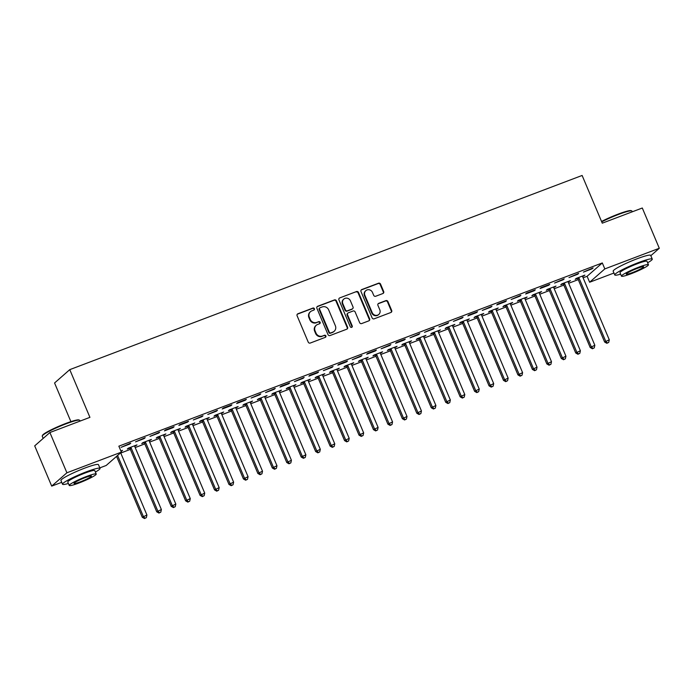 <?xml version="1.0" encoding="UTF-8"?>
<svg xmlns="http://www.w3.org/2000/svg" width="694" height="694" viewBox="0 0 694 694"><rect width="100%" height="100%" fill="white"/><g stroke="black" fill="none" stroke-linecap="round" stroke-linejoin="round"><path stroke-width="1.04" d="M314.391 308.709A1.119 1.058 48.7 0 0 312.968 308.058L297.899 313.766A1.596 1.509 48.7 0 0 297.101 315.77L308.231 342.116A1.596 1.509 48.7 0 0 310.27 343.044L325.339 337.327A1.119 1.058 48.7 0 0 325.894 335.931A1.119 1.058 48.7 0 0 324.471 335.28L322.519 336.017A5.118 4.823 48.7 0 1 316.004 333.059L315.076 330.865A5.118 4.823 48.7 0 1 317.635 324.454L319.587 323.716A1.119 1.058 48.7 0 0 320.142 322.32A1.119 1.058 48.7 0 0 318.719 321.669L316.768 322.406A5.118 4.823 48.7 0 1 310.253 319.448L309.324 317.253A5.118 4.823 48.7 0 1 311.884 310.843L313.835 310.105A1.119 1.058 48.7 0 0 314.391 308.709M313.914 310.079A1.119 1.058 48.7 0 0 312.56 308.414L297.492 314.13A1.596 1.509 48.7 0 0 297.275 314.235M325.408 337.301A1.119 1.058 48.7 0 0 324.055 335.644L322.519 336.017M319.656 323.69A1.119 1.058 48.7 0 0 318.312 322.033L316.768 322.406M382.888 293.527A1.596 1.509 48.7 0 0 383.687 291.532L380.564 284.141A1.596 1.509 48.7 0 0 378.525 283.213L361.791 289.554A1.596 1.509 48.7 0 0 360.993 291.558L372.123 317.904A1.596 1.509 48.7 0 0 374.153 318.824L390.896 312.482A1.596 1.509 48.7 0 0 391.694 310.478L387.92 301.552A1.596 1.509 48.7 0 0 385.881 300.632L378.724 303.339A1.596 1.509 48.7 0 0 377.926 305.343L379.792 309.776A4.277 4.025 48.7 0 1 378.82 314.425A4.277 4.025 48.7 0 1 372.201 312.647L364.879 295.306A4.277 4.025 48.7 0 1 365.851 290.647A4.277 4.025 48.7 0 1 372.47 292.426L373.684 295.314A1.596 1.509 48.7 0 0 375.723 296.243L382.888 293.527M583.099 277.8L587.107 276.281L602.305 262.948L118.856 446.173L121.381 452.141L106.182 465.474L99.823 467.877M602.305 262.948L604.83 268.908L659.3 248.27L650.825 255.696M61.714 482.321L51.703 486.112L34.7 445.86L49.899 432.527L89.925 417.354L69.764 369.642L582.119 175.461L602.271 223.173L642.297 208.009L659.3 248.27M49.899 432.527L66.902 472.788L121.381 452.141M336.46 300.858A1.596 1.509 48.7 0 0 334.421 299.929L317.687 306.271A1.596 1.509 48.7 0 0 316.889 308.275L328.01 334.621A1.596 1.509 48.7 0 0 330.049 335.54L346.783 329.199A1.596 1.509 48.7 0 0 347.581 327.195L336.46 300.858L336.043 301.213A1.596 1.509 48.7 0 0 334.005 300.285L317.271 306.627A1.596 1.509 48.7 0 0 317.063 306.731M339.739 297.908L356.473 291.567A1.596 1.509 48.7 0 1 358.512 292.495L369.642 318.841A1.596 1.509 48.7 0 1 368.835 320.845L361.678 323.56A1.596 1.509 48.7 0 1 359.639 322.632L355.128 311.944A1.596 1.509 48.7 0 0 353.09 311.016L348.336 312.821A1.596 1.509 48.7 0 0 347.538 314.824L352.24 325.946A1.119 1.058 48.7 0 1 351.979 327.16A1.119 1.058 48.7 0 1 350.253 326.701L338.941 299.912A1.596 1.509 48.7 0 1 339.739 297.908L356.473 291.567M69.764 369.642L54.566 382.975L70.901 421.648M577.642 274.295L578.666 273.393L568.976 277.574L577.642 274.295L577.46 273.852M568.152 281.981L570.451 280.593L561.784 283.881L560.761 284.783L563.094 283.898M548.746 285.243L549.769 284.34L541.103 287.628L540.079 288.531L548.746 285.243L548.555 284.8M539.247 292.937L541.554 291.549L532.888 294.837L531.864 295.731L534.198 294.846M519.849 296.199L520.873 295.297L511.174 299.478L519.849 296.199L519.659 295.757M510.35 303.885L512.658 302.497L503.991 305.785L502.959 306.687L505.301 305.802M490.953 307.147L491.977 306.245L482.278 310.435L490.953 307.147L490.762 306.705M481.454 314.842L483.761 313.454L475.095 316.742L474.063 317.635L476.405 316.75M462.057 318.104L463.08 317.201L453.382 321.383L462.057 318.104L461.866 317.661M452.557 325.79L454.865 324.402L446.199 327.689L445.166 328.592L447.509 327.707M433.16 329.051L434.184 328.149L424.485 332.339L433.16 329.051L432.969 328.609M423.661 336.746L425.969 335.358L417.302 338.646L416.27 339.539L418.612 338.655M404.255 340.008L405.287 339.106L396.612 342.385L395.589 343.287L404.255 340.008L404.073 339.566M394.765 347.694L397.072 346.306L388.397 349.594L387.373 350.496L389.716 349.611M375.359 350.956L376.391 350.054L367.716 353.341L366.692 354.244L375.359 350.956L375.176 350.513M365.868 358.651L368.176 357.263L359.501 360.55L358.477 361.444L360.819 360.559M346.462 361.912L347.494 361.01L338.819 364.289L337.796 365.191L346.462 361.912L346.28 361.47M336.972 369.598L339.279 368.21L330.604 371.498L329.581 372.4L331.914 371.516M317.566 372.86L318.598 371.958L309.923 375.246L308.899 376.148L317.566 372.86L317.384 372.418M308.075 380.546L310.374 379.167L301.708 382.455L300.684 383.348L303.018 382.463M288.669 383.808L289.693 382.914L281.027 386.194L280.003 387.096L288.669 383.808L288.487 383.374M279.179 391.503L281.478 390.115L272.811 393.403L271.788 394.305L274.121 393.42M259.773 394.765L260.797 393.862L251.107 398.052L259.773 394.765L259.582 394.322M250.274 402.451L252.581 401.071L243.915 404.359L242.891 405.253L245.225 404.368M230.876 405.712L231.9 404.819L223.234 408.098L222.201 409L230.876 405.712L230.686 405.279M221.377 413.407L223.685 412.019L215.019 415.307L213.986 416.209L216.328 415.324M201.98 416.669L203.004 415.767L193.305 419.957L201.98 416.669L201.789 416.227M192.481 424.355L194.788 422.976L186.122 426.263L185.09 427.157L187.432 426.272M173.084 427.617L174.107 426.723L165.441 430.002L164.409 430.905L173.084 427.617L172.893 427.183M163.584 435.312L165.892 433.923L157.226 437.211L156.193 438.114L158.536 437.229M144.187 438.573L145.211 437.671L135.512 441.861L144.187 438.573L143.996 438.131M134.688 446.259L136.996 444.88L128.329 448.168L127.297 449.061L129.639 448.177M120.747 453.035L130.368 449.382M135.191 447.552L144.812 443.908M149.644 442.078L159.264 438.435M164.088 436.604L173.717 432.961M178.54 431.13L188.161 427.478M192.984 425.648L202.613 422.004M207.437 420.174L217.057 416.53M221.88 414.7L231.51 411.056M236.333 409.226L245.954 405.574M250.786 403.743L260.406 400.1M265.229 398.269L274.85 394.626M279.682 392.795L289.303 389.152M294.126 387.321L303.746 383.669M308.578 381.839L318.199 378.195M323.022 376.365L332.652 372.721M337.475 370.891L347.095 367.247M351.919 365.417L361.548 361.765M366.371 359.943L375.992 356.291M380.815 354.461L390.444 350.817M395.268 348.987L404.888 345.343M409.72 343.513L419.341 339.86M424.164 338.039L433.785 334.387M438.617 332.556L448.237 328.913M453.061 327.082L462.69 323.439M467.513 321.608L477.134 317.956M481.957 316.134L491.586 312.482M496.41 310.652L506.03 307.008M510.853 305.178L520.483 301.534M525.306 299.704L534.927 296.052M539.759 294.23L549.379 290.578M554.202 288.747L563.823 285.104M568.655 283.273L578.276 279.63M121.077 451.421L121.329 450.814M120.886 450.979L122.543 450.354L121.519 451.256M129.735 444.047L130.758 443.145L121.068 447.335L129.735 444.047L129.552 443.605M149.141 440.785L151.439 439.406L142.773 442.685L141.75 443.587L144.083 442.703M158.631 433.099L159.655 432.197L149.965 436.379L158.631 433.099L158.449 432.657M178.037 429.838L180.345 428.45L171.67 431.737L170.646 432.64L172.98 431.746M187.527 422.143L188.56 421.241L179.885 424.528L178.861 425.431L187.527 422.143L187.345 421.7M206.933 418.881L209.241 417.502L200.566 420.781L199.542 421.683L201.876 420.798M216.424 411.195L217.456 410.293L207.758 414.474L216.424 411.195L216.242 410.753M235.83 407.933L238.137 406.545L229.462 409.833L228.439 410.735L230.781 409.842M245.32 400.238L246.353 399.336L237.678 402.624L236.654 403.526L245.32 400.238L245.138 399.796M264.726 396.977L267.034 395.597L258.359 398.877L257.335 399.779L259.677 398.894M274.217 389.291L275.249 388.388L265.55 392.57L274.217 389.291L274.035 388.848M293.623 386.029L295.93 384.641L287.264 387.929L286.232 388.831L288.574 387.937M303.122 378.334L304.146 377.432L294.447 381.622L303.122 378.334L302.931 377.892M322.519 375.072L324.827 373.693L316.16 376.972L315.128 377.874L317.47 376.989M332.018 367.386L333.042 366.484L323.343 370.665L332.018 367.386L331.827 366.944M351.416 364.124L353.723 362.736L345.057 366.024L344.024 366.926L346.367 366.033M360.915 356.43L361.938 355.528L352.24 359.718L360.915 356.43L360.724 355.987M380.312 353.168L382.62 351.789L373.953 355.068L372.921 355.97L375.263 355.085M389.811 345.482L390.835 344.58L381.145 348.77L389.811 345.482L389.62 345.039M409.217 342.22L411.516 340.832L402.85 344.12L401.826 345.022L404.16 344.129M418.708 334.525L419.731 333.623L410.041 337.813L418.708 334.525L418.525 334.083M438.114 331.264L440.412 329.884L431.746 333.163L430.722 334.066L433.056 333.181M447.604 323.578L448.628 322.675L438.938 326.865L447.604 323.578L447.422 323.135M467.01 320.316L469.318 318.928L460.643 322.216L459.619 323.118L461.952 322.224M476.5 312.621L477.533 311.719L468.858 315.007L467.834 315.909L476.5 312.621L476.318 312.179M495.906 309.359L498.214 307.98L489.539 311.259L488.515 312.161L490.849 311.276M505.397 301.673L506.429 300.771L497.754 304.059L496.731 304.961L505.397 301.673L505.215 301.231M524.803 298.411L527.11 297.023L518.435 300.311L517.412 301.213L519.754 300.329M534.293 290.717L535.326 289.814L526.651 293.102L525.627 294.004L534.293 290.717L534.111 290.274M553.699 287.455L556.007 286.075L547.332 289.355L546.308 290.257L548.65 289.372M563.19 279.769L564.222 278.867L554.523 283.057L563.19 279.769L563.008 279.326M582.596 276.507L584.903 275.119L576.237 278.407L575.205 279.309L577.547 278.424M592.095 268.812L593.118 267.91L583.42 272.1L592.095 268.812L591.904 268.37M613.947 273.028L589.631 282.241L604.83 268.908M51.703 486.112L66.902 472.788M587.107 276.281L589.631 282.241M135.963 445.782L135.781 445.34M150.416 440.3L150.234 439.866M164.868 434.826L164.678 434.383M179.312 429.352L179.13 428.909M193.765 423.878L193.574 423.435M208.209 418.395L208.027 417.962M222.661 412.921L222.47 412.479M237.105 407.447L236.923 407.005M251.558 401.973L251.367 401.531M266.002 396.491L265.819 396.057M280.454 391.017L280.272 390.575M294.907 385.543L294.716 385.101M309.351 380.069L309.168 379.627M323.803 374.587L323.612 374.153M338.247 369.113L338.065 368.67M352.699 363.639L352.509 363.196M367.143 358.165L366.961 357.722M381.596 352.682L381.405 352.248M396.04 347.208L395.858 346.766M410.492 341.734L410.301 341.292M424.936 336.26L424.754 335.818M439.389 330.778L439.207 330.344M453.841 325.304L453.65 324.861M468.285 319.83L468.103 319.387M482.738 314.356L482.547 313.914M497.182 308.873L496.999 308.44M511.634 303.399L511.443 302.957M526.078 297.926L525.896 297.483M540.531 292.452L540.34 292.009M554.974 286.969L554.792 286.535M569.427 281.495L569.245 281.053M583.88 276.021L583.689 275.579M310.487 311.684L310.079 312.04A5.118 4.823 48.7 0 0 308.917 317.609L309.324 317.253M316.36 322.771A5.118 4.823 48.7 0 1 309.845 319.804L308.917 317.609M316.238 325.295L315.831 325.651A5.118 4.823 48.7 0 0 314.66 331.22L315.076 330.865M322.111 336.382A5.118 4.823 48.7 0 1 315.588 333.415L314.66 331.22M347 329.095A1.596 1.509 48.7 0 0 347.173 327.559L336.043 301.213M320.108 307.728A1.119 1.058 48.7 0 0 319.552 309.125L329.32 332.252A1.119 1.058 48.7 0 0 330.743 332.903L332.799 332.122A5.118 4.823 48.7 0 0 335.358 325.72L328.687 309.914A5.118 4.823 48.7 0 0 322.163 306.948L320.108 307.728M319.804 307.91L319.396 308.275A1.119 1.058 48.7 0 0 319.136 309.489L319.552 309.125M334.196 331.29L333.788 331.645A5.118 4.823 48.7 0 1 332.391 332.487L330.335 333.259A1.119 1.058 48.7 0 1 328.904 332.617L319.136 309.489M369.052 320.741A1.596 1.509 48.7 0 0 369.225 319.205L358.095 292.859A1.596 1.509 48.7 0 0 356.065 291.931M347.902 313.081L347.494 313.445A1.596 1.509 48.7 0 0 347.13 315.18L351.823 326.301L352.24 325.946M351.754 327.316A1.119 1.058 48.7 0 0 351.823 326.301M350.444 300.858A4.277 4.025 48.7 0 0 343.834 299.079A4.277 4.025 48.7 0 0 342.853 303.738L345.439 309.845A1.596 1.509 48.7 0 0 347.477 310.773L352.222 308.969A1.596 1.509 48.7 0 0 353.02 306.974L350.444 300.858M343.834 299.079L343.417 299.444A4.277 4.025 48.7 0 0 342.446 304.093L342.853 303.738M352.665 308.709L352.248 309.073A1.596 1.509 48.7 0 1 351.815 309.333L347.061 311.129A1.596 1.509 48.7 0 1 345.022 310.209L342.446 304.093M365.851 290.647L365.443 291.012A4.277 4.025 48.7 0 0 364.471 295.661L364.879 295.306M378.82 314.425L378.412 314.781A4.277 4.025 48.7 0 1 371.793 313.011L364.471 295.661M391.104 312.378A1.596 1.509 48.7 0 0 391.277 310.843L387.512 301.916A1.596 1.509 48.7 0 0 385.474 300.988L378.308 303.703A1.596 1.509 48.7 0 0 378.1 303.807M383.097 293.432A1.596 1.509 48.7 0 0 383.279 291.888L380.156 284.497A1.596 1.509 48.7 0 0 378.117 283.568L361.383 289.91A1.596 1.509 48.7 0 0 361.166 290.014M116.557 456.366L142.287 517.282L146.928 515.009L120.643 452.783M117.581 455.472L143.311 516.379L144.907 518.184L144.499 518.539L146.356 517.629L144.907 518.184M146.928 515.009L146.356 517.629M144.499 518.539L142.287 517.282M129.275 447.804L129.813 448.367A1.631 1.535 -131.3 0 1 130.151 448.879L156.731 511.808L161.372 509.535L134.792 446.615A1.631 1.535 -131.3 0 1 134.662 446.016L134.653 445.765M130.663 447.274L130.845 447.465A1.631 1.535 -131.3 0 1 131.183 447.977L157.764 510.905L159.36 512.701L158.943 513.066L160.8 512.155L159.36 512.701M161.372 509.535L160.8 512.155M158.943 513.066L156.731 511.808M143.727 442.33L144.265 442.885A1.631 1.535 -131.3 0 1 144.604 443.405L171.184 506.334L175.825 504.061L149.245 441.132A1.631 1.535 -131.3 0 1 149.115 440.543L149.106 440.291M145.115 441.8L145.289 441.991A1.631 1.535 -131.3 0 1 145.627 442.503L172.207 505.432L173.804 507.227L173.396 507.592L175.252 506.681L173.804 507.227M175.825 504.061L175.252 506.681M173.396 507.592L171.184 506.334M42.265 435.936L42.525 435.303A19.874 2.212 -22.9 0 1 65.817 423.453A19.874 2.212 -22.9 0 1 78.899 419.939L79.532 420.191A20.36 2.273 157.1 0 0 66.13 423.791A20.36 2.273 157.1 0 0 42.265 435.936A20.36 2.273 157.1 0 0 42.239 436.222L43.175 438.426M80.053 421.093L79.749 420.373A20.36 2.273 157.1 0 0 79.532 420.191M95.399 472.059A20.36 2.273 157.1 0 0 100.031 468.389A20.36 2.273 157.1 0 0 86.412 471.807A20.36 2.273 157.1 0 0 62.521 484.239A20.36 2.273 157.1 0 0 68.385 483.466M100.031 468.389L98.461 464.659A20.36 2.273 157.1 0 0 84.841 468.077A20.36 2.273 157.1 0 0 60.951 480.508L62.521 484.239M69.227 485.444L67.778 482.018A14.661 1.631 -22.9 0 1 84.98 473.074A14.661 1.631 -22.9 0 1 94.783 470.61L96.232 474.037A14.661 1.631 157.1 0 0 86.429 476.5A14.661 1.631 157.1 0 0 69.227 485.444A14.661 1.631 157.1 0 0 79.029 482.981A14.661 1.631 157.1 0 0 96.232 474.037M85.11 477.654A9.447 1.05 157.1 0 0 74.024 483.414A9.447 1.05 157.1 0 0 80.348 481.836A9.447 1.05 157.1 0 0 91.435 476.067A9.447 1.05 157.1 0 0 85.11 477.654M601.551 221.464A19.874 2.212 -22.9 0 1 618.05 214.16A19.874 2.212 -22.9 0 1 631.132 210.646L631.766 210.898A20.36 2.273 157.1 0 0 618.363 214.498A20.36 2.273 157.1 0 0 601.715 221.854M632.286 211.8L631.982 211.08A20.36 2.273 157.1 0 0 631.766 210.898M647.623 262.766A20.36 2.273 157.1 0 0 652.265 259.096A20.36 2.273 157.1 0 0 638.645 262.514A20.36 2.273 157.1 0 0 614.754 274.937A20.36 2.273 157.1 0 0 620.618 274.173M652.265 259.096L650.686 255.366A20.36 2.273 157.1 0 0 637.066 258.784A20.36 2.273 157.1 0 0 613.175 271.215L614.754 274.937M621.451 276.151L620.002 272.725A14.661 1.631 -22.9 0 1 637.205 263.772A14.661 1.631 -22.9 0 1 647.008 261.317L648.456 264.744A14.661 1.631 157.1 0 0 638.654 267.207A14.661 1.631 157.1 0 0 621.451 276.151A14.661 1.631 157.1 0 0 631.262 273.688A14.661 1.631 157.1 0 0 648.456 264.744M637.335 268.361A9.447 1.05 157.1 0 0 626.248 274.121A9.447 1.05 157.1 0 0 632.572 272.534A9.447 1.05 157.1 0 0 643.659 266.774A9.447 1.05 157.1 0 0 637.335 268.361M158.18 436.847L158.709 437.411A1.631 1.535 -131.3 0 1 159.047 437.931L185.636 500.851L190.269 498.587L163.689 435.659A1.631 1.535 -131.3 0 1 163.558 435.06L163.55 434.808M159.559 436.326L159.741 436.509A1.631 1.535 -131.3 0 1 160.08 437.029L186.66 499.958L188.256 501.753L187.84 502.109L189.696 501.207L188.256 501.753M190.269 498.587L189.696 501.207M187.84 502.109L185.636 500.851M172.624 431.373L173.162 431.937A1.631 1.535 -131.3 0 1 173.5 432.457L200.08 495.377L204.721 493.104L178.141 430.185A1.631 1.535 -131.3 0 1 178.011 429.586L178.002 429.334M174.012 430.853L174.185 431.035A1.631 1.535 -131.3 0 1 174.524 431.555L201.104 494.475L202.7 496.279L202.292 496.635L204.149 495.724L202.7 496.279M204.721 493.104L204.149 495.724M202.292 496.635L200.08 495.377M187.076 425.899L187.606 426.463A1.631 1.535 -131.3 0 1 187.953 426.975L214.533 489.903L219.165 487.63L192.585 424.711A1.631 1.535 -131.3 0 1 192.455 424.112L192.446 423.861M188.456 425.37L188.638 425.561A1.631 1.535 -131.3 0 1 188.976 426.073L215.556 489.001L217.153 490.797L216.736 491.161L218.593 490.25L217.153 490.797M219.165 487.63L218.593 490.25M216.736 491.161L214.533 489.903M201.52 420.425L202.058 420.98A1.631 1.535 -131.3 0 1 202.396 421.501L228.977 484.429L233.618 482.156L207.038 419.228A1.631 1.535 -131.3 0 1 206.907 418.638L206.899 418.387M202.908 419.896L203.082 420.087A1.631 1.535 -131.3 0 1 203.429 420.599L230.009 483.527L231.596 485.323L231.189 485.687L233.045 484.776L231.596 485.323M233.618 482.156L233.045 484.776M231.189 485.687L228.977 484.429M215.973 414.943L216.511 415.506A1.631 1.535 -131.3 0 1 216.849 416.027L243.429 478.947L248.062 476.683L221.481 413.754A1.631 1.535 -131.3 0 1 221.351 413.156L221.351 412.904M217.352 414.422L217.534 414.604A1.631 1.535 -131.3 0 1 217.873 415.125L244.453 478.053L246.049 479.849L245.641 480.205L247.489 479.302L246.049 479.849M248.062 476.683L247.489 479.302M245.641 480.205L243.429 478.947M230.417 409.469L230.955 410.033A1.631 1.535 -131.3 0 1 231.293 410.553L257.873 473.473L262.514 471.209L235.934 408.28A1.631 1.535 -131.3 0 1 235.804 407.682L235.795 407.43M231.805 408.948L231.978 409.13A1.631 1.535 -131.3 0 1 232.325 409.651L258.905 472.571L260.493 474.375L260.085 474.731L261.942 473.82L260.493 474.375M262.514 471.209L261.942 473.82M260.085 474.731L257.873 473.473M244.869 403.995L245.407 404.559A1.631 1.535 -131.3 0 1 245.745 405.07L272.326 467.999L276.967 465.726L250.387 402.806A1.631 1.535 -131.3 0 1 250.248 402.208L250.248 401.956M246.257 403.466L246.431 403.656A1.631 1.535 -131.3 0 1 246.769 404.168L273.349 467.097L274.945 468.892L274.538 469.257L276.394 468.346L274.945 468.892M276.967 465.726L276.394 468.346M274.538 469.257L272.326 467.999M259.313 398.521L259.851 399.076A1.631 1.535 -131.3 0 1 260.189 399.597L286.769 462.525L291.411 460.252L264.83 397.324A1.631 1.535 -131.3 0 1 264.7 396.734L264.692 396.482M260.701 397.992L260.883 398.183A1.631 1.535 -131.3 0 1 261.222 398.694L287.802 461.623L289.398 463.419L288.982 463.783L290.838 462.872L289.398 463.419M291.411 460.252L290.838 462.872M288.982 463.783L286.769 462.525M273.766 393.038L274.303 393.602A1.631 1.535 -131.3 0 1 274.642 394.123L301.222 457.042L305.863 454.778L279.283 391.85A1.631 1.535 -131.3 0 1 279.153 391.251L279.144 391M275.154 392.518L275.327 392.7A1.631 1.535 -131.3 0 1 275.665 393.22L302.246 456.149L303.842 457.945L303.434 458.3L305.291 457.398L303.842 457.945M305.863 454.778L305.291 457.398M303.434 458.3L301.222 457.042M288.218 387.564L288.747 388.128A1.631 1.535 -131.3 0 1 289.086 388.649L315.666 451.568L320.307 449.304L293.727 386.376A1.631 1.535 -131.3 0 1 293.597 385.777L293.588 385.526M289.598 387.044L289.78 387.226A1.631 1.535 -131.3 0 1 290.118 387.746L316.698 450.666L318.294 452.471L317.878 452.826L319.734 451.915L318.294 452.471M320.307 449.304L319.734 451.915M317.878 452.826L315.666 451.568M302.662 382.09L303.2 382.654A1.631 1.535 -131.3 0 1 303.538 383.166L330.118 446.095L334.76 443.822L308.179 380.902A1.631 1.535 -131.3 0 1 308.049 380.303L308.041 380.052M304.05 381.561L304.224 381.752A1.631 1.535 -131.3 0 1 304.562 382.264L331.142 445.192L332.738 446.988L332.331 447.352L334.187 446.442L332.738 446.988M334.76 443.822L334.187 446.442M332.331 447.352L330.118 446.095M317.115 376.616L317.644 377.172A1.631 1.535 -131.3 0 1 317.991 377.692L344.571 440.621L349.203 438.348L322.623 375.419A1.631 1.535 -131.3 0 1 322.493 374.829L322.484 374.578M318.494 376.087L318.676 376.278A1.631 1.535 -131.3 0 1 319.014 376.79L345.595 439.718L347.191 441.514L346.774 441.878L348.631 440.968L347.191 441.514M349.203 438.348L348.631 440.968M346.774 441.878L344.571 440.621M331.558 371.134L332.096 371.698A1.631 1.535 -131.3 0 1 332.435 372.218L359.015 435.138L363.656 432.874L337.076 369.945A1.631 1.535 -131.3 0 1 336.946 369.347L336.937 369.095M332.947 370.613L333.12 370.796A1.631 1.535 -131.3 0 1 333.458 371.316L360.047 434.244L361.635 436.04L361.227 436.396L363.083 435.494L361.635 436.04M363.656 432.874L363.083 435.494M361.227 436.396L359.015 435.138M346.011 365.66L346.54 366.224A1.631 1.535 -131.3 0 1 346.887 366.744L373.467 429.664L378.1 427.4L351.52 364.471A1.631 1.535 -131.3 0 1 351.39 363.873L351.39 363.621M347.39 365.139L347.573 365.322A1.631 1.535 -131.3 0 1 347.911 365.842L374.491 428.762L376.087 430.566L375.671 430.922L377.527 430.011L376.087 430.566M378.1 427.4L377.527 430.011M375.671 430.922L373.467 429.664M360.455 360.186L360.993 360.75A1.631 1.535 -131.3 0 1 361.331 361.262L387.911 424.19L392.552 421.917L365.972 358.998A1.631 1.535 -131.3 0 1 365.842 358.399L365.833 358.147M361.843 359.657L362.016 359.848A1.631 1.535 -131.3 0 1 362.363 360.36L388.944 423.288L390.531 425.084L390.123 425.448L391.98 424.537L390.531 425.084M392.552 421.917L391.98 424.537M390.123 425.448L387.911 424.19M374.907 354.712L375.445 355.267A1.631 1.535 -131.3 0 1 375.784 355.788L402.364 418.716L407.005 416.443L380.416 353.515A1.631 1.535 -131.3 0 1 380.286 352.925L380.286 352.673M376.287 354.183L376.469 354.374A1.631 1.535 -131.3 0 1 376.807 354.886L403.388 417.814L404.984 419.61L404.576 419.974L406.432 419.063L404.984 419.61M407.005 416.443L406.432 419.063M404.576 419.974L402.364 418.716M389.351 349.229L389.889 349.793A1.631 1.535 -131.3 0 1 390.228 350.314L416.808 413.234L421.449 410.969L394.869 348.041A1.631 1.535 -131.3 0 1 394.739 347.442L394.73 347.2M390.739 348.709L390.922 348.891A1.631 1.535 -131.3 0 1 391.26 349.412L417.84 412.34L419.428 414.136L419.02 414.492L420.876 413.589L419.428 414.136M421.449 410.969L420.876 413.589M419.02 414.492L416.808 413.234M403.804 343.756L404.342 344.319A1.631 1.535 -131.3 0 1 404.68 344.84L431.26 407.76L435.901 405.496L409.321 342.567A1.631 1.535 -131.3 0 1 409.191 341.969L409.182 341.717M405.192 343.235L405.365 343.417A1.631 1.535 -131.3 0 1 405.704 343.938L432.284 406.858L433.88 408.662L433.472 409.018L435.329 408.115L433.88 408.662M435.901 405.496L435.329 408.115M433.472 409.018L431.26 407.76M418.248 338.282L418.786 338.846A1.631 1.535 -131.3 0 1 419.124 339.357L445.704 402.286L450.345 400.013L423.765 337.093A1.631 1.535 -131.3 0 1 423.635 336.495L423.626 336.243M419.636 337.752L419.818 337.943A1.631 1.535 -131.3 0 1 420.156 338.455L446.736 401.384L448.333 403.179L447.916 403.544L449.773 402.633L448.333 403.179M450.345 400.013L449.773 402.633M447.916 403.544L445.704 402.286M432.7 332.808L433.238 333.363A1.631 1.535 -131.3 0 1 433.577 333.883L460.157 396.812L464.798 394.539L438.218 331.611A1.631 1.535 -131.3 0 1 438.088 331.021L438.079 330.769M434.088 332.279L434.262 332.469A1.631 1.535 -131.3 0 1 434.6 332.981L461.18 395.91L462.777 397.705L462.369 398.07L464.225 397.159L462.777 397.705M464.798 394.539L464.225 397.159M462.369 398.07L460.157 396.812M447.153 327.325L447.682 327.889A1.631 1.535 -131.3 0 1 448.02 328.409L474.609 391.329L479.242 389.065L452.661 326.137A1.631 1.535 -131.3 0 1 452.531 325.538L452.523 325.295M448.532 326.805L448.714 326.987A1.631 1.535 -131.3 0 1 449.053 327.507L475.633 390.436L477.229 392.231L476.813 392.587L478.669 391.685L477.229 392.231M479.242 389.065L478.669 391.685M476.813 392.587L474.609 391.329M461.597 321.851L462.135 322.415A1.631 1.535 -131.3 0 1 462.473 322.936L489.053 385.855L493.694 383.591L467.114 320.663A1.631 1.535 -131.3 0 1 466.984 320.064L466.975 319.813M462.985 321.331L463.158 321.513A1.631 1.535 -131.3 0 1 463.497 322.033L490.077 384.953L491.673 386.758L491.265 387.113L493.122 386.211L491.673 386.758M493.694 383.591L493.122 386.211M491.265 387.113L489.053 385.855M476.049 316.377L476.578 316.941A1.631 1.535 -131.3 0 1 476.925 317.453L503.506 380.381L508.138 378.109L481.558 315.189A1.631 1.535 -131.3 0 1 481.428 314.59L481.419 314.339M477.429 315.848L477.611 316.039A1.631 1.535 -131.3 0 1 477.949 316.559L504.529 379.479L506.126 381.275L505.709 381.639L507.566 380.728L506.126 381.275M508.138 378.109L507.566 380.728M505.709 381.639L503.506 380.381M490.493 310.903L491.031 311.459A1.631 1.535 -131.3 0 1 491.369 311.979L517.95 374.907L522.591 372.635L496.01 309.706A1.631 1.535 -131.3 0 1 495.88 309.116L495.872 308.865M491.881 310.374L492.055 310.565A1.631 1.535 -131.3 0 1 492.402 311.077L518.982 374.005L520.569 375.801L520.162 376.165L522.018 375.254L520.569 375.801M522.591 372.635L522.018 375.254M520.162 376.165L517.95 374.907M504.946 305.421L505.484 305.985A1.631 1.535 -131.3 0 1 505.822 306.505L532.402 369.425L537.035 367.161L510.454 304.232A1.631 1.535 -131.3 0 1 510.324 303.634L510.324 303.391M506.325 304.9L506.507 305.082A1.631 1.535 -131.3 0 1 506.846 305.603L533.426 368.531L535.022 370.327L534.614 370.683L536.462 369.781L535.022 370.327M537.035 367.161L536.462 369.781M534.614 370.683L532.402 369.425M519.39 299.947L519.927 300.511A1.631 1.535 -131.3 0 1 520.266 301.031L546.846 363.951L551.487 361.687L524.907 298.758A1.631 1.535 -131.3 0 1 524.777 298.16L524.768 297.908M520.778 299.426L520.951 299.608A1.631 1.535 -131.3 0 1 521.298 300.129L547.878 363.049L549.466 364.853L549.058 365.209L550.915 364.307L549.466 364.853M551.487 361.687L550.915 364.307M549.058 365.209L546.846 363.951M533.842 294.473L534.38 295.037A1.631 1.535 -131.3 0 1 534.718 295.549L561.299 358.477L565.94 356.204L539.359 293.284A1.631 1.535 -131.3 0 1 539.221 292.686L539.221 292.434M535.23 293.944L535.404 294.135A1.631 1.535 -131.3 0 1 535.742 294.655L562.322 357.575L563.918 359.371L563.511 359.735L565.367 358.824L563.918 359.371M565.94 356.204L565.367 358.824M563.511 359.735L561.299 358.477M548.286 288.999L548.824 289.563A1.631 1.535 -131.3 0 1 549.162 290.075L575.742 353.003L580.384 350.73L553.803 287.802A1.631 1.535 -131.3 0 1 553.673 287.212L553.665 286.96M549.674 288.47L549.856 288.661A1.631 1.535 -131.3 0 1 550.195 289.172L576.775 352.101L578.371 353.897L577.955 354.261L579.811 353.35L578.371 353.897M580.384 350.73L579.811 353.35M577.955 354.261L575.742 353.003M562.739 283.516L563.276 284.08A1.631 1.535 -131.3 0 1 563.615 284.601L590.195 347.521L594.836 345.256L568.256 282.328A1.631 1.535 -131.3 0 1 568.126 281.729L568.117 281.486M564.127 282.996L564.3 283.178A1.631 1.535 -131.3 0 1 564.638 283.699L591.219 346.627L592.815 348.423L592.407 348.778L594.264 347.876L592.815 348.423M594.836 345.256L594.264 347.876M592.407 348.778L590.195 347.521M577.191 278.042L577.72 278.606A1.631 1.535 -131.3 0 1 578.059 279.127L604.639 342.047L609.28 339.782L582.7 276.854A1.631 1.535 -131.3 0 1 582.57 276.255L582.561 276.004M578.57 277.522L578.753 277.704A1.631 1.535 -131.3 0 1 579.091 278.225L605.671 341.144L607.267 342.949L606.851 343.304L608.707 342.402L607.267 342.949M609.28 339.782L608.707 342.402M606.851 343.304L604.639 342.047M129.813 448.367L130.845 447.465M130.151 448.879L131.183 447.977M144.265 442.885L145.289 441.991M144.604 443.405L145.627 442.503M158.709 437.411L159.741 436.509M159.047 437.931L160.08 437.029M173.162 431.937L174.185 431.035M173.5 432.457L174.524 431.555M187.606 426.463L188.638 425.561M187.953 426.975L188.976 426.073M202.058 420.98L203.082 420.087M202.396 421.501L203.429 420.599M216.511 415.506L217.534 414.604M216.849 416.027L217.873 415.125M230.955 410.033L231.978 409.13M231.293 410.553L232.325 409.651M245.407 404.559L246.431 403.656M245.745 405.07L246.769 404.168M259.851 399.076L260.883 398.183M260.189 399.597L261.222 398.694M274.303 393.602L275.327 392.7M274.642 394.123L275.665 393.22M288.747 388.128L289.78 387.226M289.086 388.649L290.118 387.746M303.2 382.654L304.224 381.752M303.538 383.166L304.562 382.264M317.644 377.172L318.676 376.278M317.991 377.692L319.014 376.79M332.096 371.698L333.12 370.796M332.435 372.218L333.458 371.316M346.54 366.224L347.573 365.322M346.887 366.744L347.911 365.842M360.993 360.75L362.016 359.848M361.331 361.262L362.363 360.36M375.445 355.267L376.469 354.374M375.784 355.788L376.807 354.886M389.889 349.793L390.922 348.891M390.228 350.314L391.26 349.412M404.342 344.319L405.365 343.417M404.68 344.84L405.704 343.938M418.786 338.846L419.818 337.943M419.124 339.357L420.156 338.455M433.238 333.363L434.262 332.469M433.577 333.883L434.6 332.981M447.682 327.889L448.714 326.987M448.02 328.409L449.053 327.507M462.135 322.415L463.158 321.513M462.473 322.936L463.497 322.033M476.578 316.941L477.611 316.039M476.925 317.453L477.949 316.559M491.031 311.459L492.055 310.565M491.369 311.979L492.402 311.077M505.484 305.985L506.507 305.082M505.822 306.505L506.846 305.603M519.927 300.511L520.951 299.608M520.266 301.031L521.298 300.129M534.38 295.037L535.404 294.135M534.718 295.549L535.742 294.655M548.824 289.563L549.856 288.661M549.162 290.075L550.195 289.172M563.276 284.08L564.3 283.178M563.615 284.601L564.638 283.699M577.72 278.606L578.753 277.704M578.059 279.127L579.091 278.225"/></g></svg>
